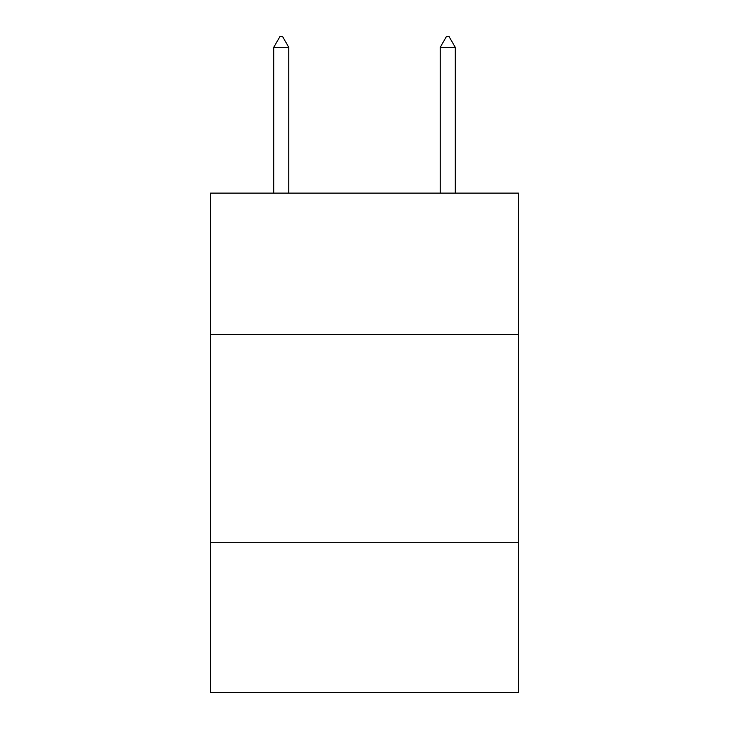 <?xml version="1.0" encoding="UTF-8"?>
<svg xmlns="http://www.w3.org/2000/svg" width="729" height="729" viewBox="0 0 729 729"><rect width="100%" height="100%" fill="white"/><g stroke="black" fill="none" stroke-linecap="round" stroke-linejoin="round"><path stroke-width="1.09" d="M518.492 334.62L518.492 193.112L210.508 193.112L210.508 334.62L518.492 334.62L518.492 692.55L210.508 692.55L210.508 334.62M518.492 542.713L210.508 542.713M288.748 47.276L282.506 36.45L280.009 36.45L273.767 47.276L288.748 47.276L288.748 193.112M273.767 47.276L273.767 193.112M446.494 36.45L448.991 36.45L455.233 47.276L440.252 47.276L446.494 36.45M455.233 193.112L455.233 47.276M440.252 193.112L440.252 47.276"/></g></svg>
